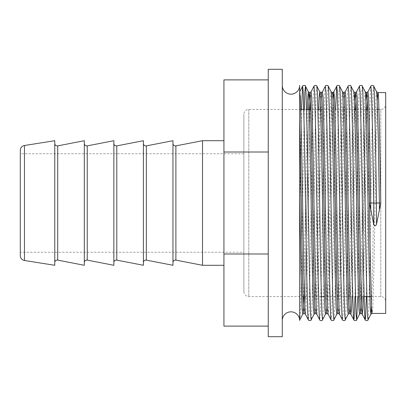 <?xml version="1.0" encoding="UTF-8"?>
<svg xmlns="http://www.w3.org/2000/svg" width="406" height="406" viewBox="0 0 406 406"><rect width="100%" height="100%" fill="white"/><g stroke="black" fill="none" stroke-linecap="round" stroke-linejoin="round"><path stroke-width="0.3" stroke-dasharray="2.03 1.52" d="M54.769 262.54L54.769 143.46L54.769 262.54M84.321 262.54L84.321 143.46L84.321 262.54M113.868 262.54L113.868 143.46L113.868 262.54M143.414 262.54L143.414 143.46L143.414 262.54M172.961 262.54L172.961 143.46L172.961 262.54M304.272 109.432L301.455 271.69L300.318 314.137L299.669 320.029L299.669 85.478M321.329 296.568L248.797 296.568A4.923 4.923 0 0 1 243.874 291.64L243.874 114.36L243.874 291.64M300.805 109.432L248.797 109.432A4.923 4.923 0 0 0 243.874 114.36M378.945 109.432L380.777 109.432L380.777 296.568L380.777 109.432A4.923 4.923 0 0 0 385.7 104.509L385.7 301.491L385.7 104.509M371.236 296.568L380.777 296.568A4.923 4.923 0 0 1 385.7 301.491M282.287 320.522L282.287 85.478L282.287 320.522M223.929 265.296L223.929 140.704L223.929 265.296M364.035 296.568L324.343 296.568M377.58 109.432L367.572 109.432M366.207 109.432L356.204 109.432M354.839 109.432L320.725 109.432M317.969 109.432L310.722 109.432M306.596 109.432L303.825 109.432M243.874 252.248L243.874 153.752L243.874 252.248L20.3 252.248L20.3 153.752L20.3 252.248M243.874 153.752L20.3 153.752M385.7 92.578L385.7 313.422M377.255 100.272L376.225 138.096L373.951 267.904L372.815 308.017L372.246 313.422M365.907 100.84L361.934 296.568M361.604 305.728L360.924 313.422M366.562 92.578L365.994 97.983L364.857 138.096L361.888 296.568M361.579 305.16L360.878 313.422M354.539 100.84L353.535 138.096L351.261 267.904L350.124 308.017L349.556 313.422M354.514 100.272L353.484 138.096L351.21 267.904L350.073 308.017L349.505 313.422M343.867 92.578C342.923 91.04 341.974 144.013 341.025 203C340.081 261.987 339.132 314.96 338.183 313.422M343.821 92.578C342.872 91.04 341.923 144.013 340.979 203C340.03 261.987 339.081 314.96 338.137 313.422M332.499 92.578C331.55 91.04 330.601 144.013 329.657 203C328.708 261.987 327.759 314.96 326.815 313.422M332.448 92.578C331.504 91.04 330.555 144.013 329.606 203C328.662 261.987 327.713 314.96 326.764 313.422M321.126 92.578C320.182 91.04 319.233 144.013 318.284 203C317.335 261.987 316.391 314.96 315.442 313.422M321.08 92.578C320.131 91.04 319.182 144.013 318.238 203C317.289 261.987 316.34 314.96 315.396 313.422M309.057 100.84L305.084 296.568M304.749 305.728L304.074 313.422M308.697 109.432L305.033 296.568M304.723 305.16L304.023 313.422M299.669 121.003L299.669 119.085M299.669 296.568L299.669 91.873M299.669 319.745L299.669 314.543M268.249 79.886L223.929 79.886L223.929 326.114L268.249 326.114L268.249 79.886L268.249 326.114M20.3 150.372L20.3 255.628M282.287 69.299L282.287 336.701M268.249 69.299L268.249 336.701M202.508 140.704L202.508 265.296M172.961 140.704L172.961 265.296M143.414 140.704L143.414 265.296M113.868 140.704L113.868 265.296M84.321 140.704L84.321 265.296M54.769 140.704L54.769 265.296M268.249 253.994L223.929 253.994M268.249 152.006L223.929 152.006M248.797 109.432L248.797 296.568L248.797 109.432M57.703 145.876L57.703 260.124M87.249 145.876L87.249 260.124M116.796 145.876L116.796 260.124M146.348 145.876L146.348 260.124M175.894 145.876L175.894 260.124M24.456 260.495L24.456 145.505M370.83 86.194L370.318 91.863L369.181 134.31L366.364 296.568M359.457 86.194L358.945 91.863L357.808 134.31L354.991 296.568M348.089 86.194L347.577 91.863L346.435 134.31L344.161 271.69L343.024 314.137L342.4 319.806M335.61 109.432L332.793 271.69L331.656 314.137L331.032 319.806M325.343 86.194L324.83 91.863L323.694 134.31L321.42 271.69L320.283 314.137L319.659 319.806M313.975 86.194L313.462 91.863L312.326 134.31L310.052 271.69L308.915 314.137L308.291 319.806M301.496 109.432L299.669 212.8M373.713 86.194L373.089 91.863L371.952 134.31L369.678 271.69L368.541 314.137L368.029 319.806M362.345 86.194L361.721 91.863L360.584 134.31L357.767 296.568M350.972 86.194L350.348 91.863L349.211 134.31L346.937 271.69L345.8 314.137L345.288 319.806M339.604 86.194L338.98 91.863L337.843 134.31L335.569 271.69L334.427 314.137L333.915 319.806M328.231 86.194L327.606 91.863L326.47 134.31L324.196 271.69L323.059 314.137L322.547 319.806M316.863 86.194L316.238 91.863L315.102 134.31L312.823 271.69L311.686 314.137L311.174 319.806M376.606 91.792L375.976 97.181L374.839 137.598L372.566 268.402L371.571 305.728M365.233 91.792L364.608 97.181L363.471 137.598L361.193 268.402L360.056 308.819L359.549 314.208M353.865 91.792L353.235 97.181L352.098 137.598L349.825 268.402L348.688 308.819L348.175 314.208M342.491 91.792L341.867 97.181L340.725 137.598L338.452 268.402L337.315 308.819L336.807 314.208M331.123 91.792L330.494 97.181L329.357 137.598L327.084 268.402L325.947 308.819L325.434 314.208M318.659 109.432L315.711 268.402L314.574 308.819L314.066 314.208M307.286 109.432L303.668 296.568M303.368 305.16L302.693 314.208M367.937 91.792L367.263 100.84M366.963 109.432L363.345 296.568M356.57 91.792L355.895 100.84M355.595 109.432L351.977 296.568M345.196 91.792L344.689 97.181L343.552 137.598L341.279 268.402L340.137 308.819L339.512 314.208M333.174 100.272L332.179 137.598L329.905 268.402L328.769 308.819L328.139 314.208M322.455 91.792L321.948 97.181L320.811 137.598L318.532 268.402L317.396 308.819L316.771 314.208M311.087 91.792L310.412 100.84M310.113 109.432L307.164 268.402L306.028 308.819L305.398 314.208"/><path stroke-width="0.61" d="M282.287 85.478A8.693 8.693 0 0 0 290.975 94.167A8.693 8.693 0 0 0 299.669 85.478L299.669 320.522A8.693 8.693 0 0 0 290.975 311.833A8.693 8.693 0 0 0 282.287 320.522M54.769 143.46A2.461 2.461 0 0 0 57.703 145.876L84.321 140.704L84.321 265.296L57.703 260.124L57.703 145.876M54.769 262.54A2.461 2.461 0 0 1 57.703 260.124M84.321 143.46A2.461 2.461 0 0 0 87.249 145.876L113.868 140.704L113.868 265.296L87.249 260.124L87.249 145.876M84.321 262.54A2.461 2.461 0 0 1 87.249 260.124M113.868 143.46A2.461 2.461 0 0 0 116.796 145.876L143.414 140.704L143.414 265.296L116.796 260.124L116.796 145.876M113.868 262.54A2.461 2.461 0 0 1 116.796 260.124M143.414 143.46A2.461 2.461 0 0 0 146.348 145.876L172.961 140.704L172.961 265.296L146.348 260.124L146.348 145.876M143.414 262.54A2.461 2.461 0 0 1 146.348 260.124M172.961 143.46A2.461 2.461 0 0 0 175.894 145.876L202.508 140.704L202.508 265.296L175.894 260.124L175.894 145.876M172.961 262.54A2.461 2.461 0 0 1 175.894 260.124M299.669 320.522L299.669 121.003L302.318 267.904C302.886 297.334 303.455 312.508 304.023 313.422L304.074 313.422C303.5 312.508 302.932 297.334 302.363 267.904C301.47 223.518 300.562 154.26 299.669 119.085L299.669 91.873L302.602 86.194L301.496 109.432M20.3 255.628L20.3 150.372A4.923 4.923 0 0 1 24.456 145.505L54.769 140.704L54.769 265.296L24.456 260.495A4.923 4.923 0 0 1 20.3 255.628M223.929 140.704L202.508 140.704M223.929 265.296L202.508 265.296M282.287 336.701L282.287 69.299L268.249 69.299L268.249 336.701L282.287 336.701M371.236 296.568L364.035 296.568M324.343 296.568L321.329 296.568M378.945 109.432L377.58 109.432M367.572 109.432L366.207 109.432M356.204 109.432L354.839 109.432M320.725 109.432L317.969 109.432M310.722 109.432L306.596 109.432M303.825 109.432L300.805 109.432M371.571 305.728L370.922 314.208L372.246 313.422L385.7 313.422L385.7 92.578L377.935 92.578L377.255 100.272M380.777 203C379.828 144.013 378.879 91.04 377.935 92.578L376.606 91.792L377.113 97.181L378.25 137.598L379.387 203L369.455 203L373.728 224.376C374.652 226.249 375.58 226.249 376.499 224.376L380.777 203L379.387 203L379.387 210.379M369.455 203C368.506 144.013 367.557 91.04 366.608 92.578L366.562 92.578C367.511 91.04 368.455 144.013 369.404 203C370.353 261.987 371.302 314.96 372.246 313.422M357.767 296.568L356.661 319.806L359.549 314.208L360.924 313.422C359.975 314.96 359.031 261.987 358.082 203C357.133 144.013 356.189 91.04 355.24 92.578L354.514 100.272M360.878 313.422C359.929 314.96 358.98 261.987 358.036 203C357.087 144.013 356.138 91.04 355.189 92.578L353.865 91.792L354.372 97.181L355.509 137.598L357.782 268.402L358.919 308.819L359.549 314.208M349.556 313.422C348.607 314.96 347.658 261.987 346.714 203C345.765 144.013 344.816 91.04 343.867 92.578L343.821 92.578C344.77 91.04 345.714 144.013 346.663 203C347.612 261.987 348.556 314.96 349.505 313.422L350.88 314.208L350.373 308.819L349.236 268.402L346.963 137.598L345.826 97.181L345.196 91.792L348.089 86.194C347.876 85.468 351.058 84.864 350.972 86.194L353.865 91.792M338.183 313.422C337.234 314.96 336.29 261.987 335.341 203C334.392 144.013 333.448 91.04 332.499 92.578L332.448 92.578C333.397 91.04 334.346 144.013 335.29 203C336.239 261.987 337.188 314.96 338.137 313.422L339.512 314.208L339 308.819L337.863 268.402L335.589 137.598L334.453 97.181L333.828 91.792L333.174 100.272M326.815 313.422C325.866 314.96 324.917 261.987 323.968 203C323.024 144.013 322.075 91.04 321.126 92.578L321.08 92.578C322.029 91.04 322.973 144.013 323.922 203C324.871 261.987 325.815 314.96 326.764 313.422L328.139 314.208L327.632 308.819L326.495 268.402L324.221 137.598L323.085 97.181L322.455 91.792L325.343 86.194C325.135 85.468 328.317 84.864 328.231 86.194L331.123 91.792L332.448 92.578M304.074 313.422L305.398 314.208L308.291 319.806C308.078 320.532 311.26 321.136 311.174 319.806L314.066 314.208L315.442 313.422C314.493 314.96 313.549 261.987 312.6 203C311.651 144.013 310.707 91.04 309.758 92.578L309.139 97.983L308.697 109.432M315.396 313.422C314.447 314.96 313.498 261.987 312.549 203C311.605 144.013 310.656 91.04 309.707 92.578L308.382 91.792L307.753 97.181L307.286 109.432M366.588 92.588L365.907 100.84M361.934 296.568L361.604 305.728M361.888 296.568L361.579 305.16M355.214 92.588L354.539 100.84M309.732 92.588L309.057 100.84M305.084 296.568L304.749 305.728M305.033 296.568L304.723 305.16M268.249 326.114L223.929 326.114L223.929 79.886L268.249 79.886M268.249 253.994L223.929 253.994M268.249 152.006L223.929 152.006M299.669 314.543L299.669 296.568M24.456 145.505L24.456 260.495M373.728 224.376L373.728 203L372.591 134.31L371.454 91.863L370.83 86.194C370.617 85.468 373.799 84.864 373.713 86.194L376.606 91.792M366.364 296.568L365.461 318.669L365.141 319.806L364.629 314.137L363.492 271.69L361.218 134.31L360.081 91.863L359.457 86.194C359.249 85.468 362.426 84.864 362.345 86.194L365.233 91.792L366.562 92.578M354.991 296.568L354.088 318.669L353.773 319.806L353.261 314.137L352.124 271.69L349.85 134.31L348.713 91.863L348.089 86.194M339.512 314.208L342.4 319.806L341.888 314.137L340.751 271.69L338.477 134.31L337.34 91.863L336.716 86.194L335.61 109.432M328.139 314.208L331.032 319.806L330.52 314.137L329.383 271.69L327.109 134.31L325.972 91.863L325.343 86.194M315.442 313.422L316.771 314.208L319.659 319.806L319.146 314.137L318.01 271.69L315.736 134.31L314.599 91.863L313.975 86.194C313.767 85.468 316.944 84.864 316.863 86.194L319.75 91.792L319.121 97.181L318.659 109.432M308.291 319.806L307.778 314.137L306.642 271.69L304.368 134.31L303.226 91.863L302.602 86.194C302.394 85.468 305.576 84.864 305.49 86.194L304.865 91.863L304.272 109.432M376.499 224.376L376.499 203L375.362 134.31L374.225 91.863L373.713 86.194M363.345 296.568L362.883 308.819L362.253 314.208L365.141 319.806C364.933 320.532 368.115 321.136 368.029 319.806L367.405 314.137L366.268 271.69L363.994 134.31L362.857 91.863L362.345 86.194M351.977 296.568L351.51 308.819L350.88 314.208L353.773 319.806C353.565 320.532 356.742 321.136 356.661 319.806L356.032 314.137L354.895 271.69L352.621 134.31L351.484 91.863L350.972 86.194M342.4 319.806C342.192 320.532 345.374 321.136 345.288 319.806L344.664 314.137L343.527 271.69L341.253 134.31L340.116 91.863L339.604 86.194L342.491 91.792L343.821 92.578M331.032 319.806C330.824 320.532 334.001 321.136 333.915 319.806L333.29 314.137L332.154 271.69L329.88 134.31L328.743 91.863L328.231 86.194M319.659 319.806C319.451 320.532 322.633 321.136 322.547 319.806L321.922 314.137L320.786 271.69L318.512 134.31L317.375 91.863L316.863 86.194M311.174 319.806L310.549 314.137L309.413 271.69L307.139 134.31L306.002 91.863L305.49 86.194L308.382 91.792L308.89 97.181L310.027 137.598L312.3 268.402L313.437 308.819L314.066 314.208M299.669 320.029L299.669 319.745M368.029 319.806L370.922 314.208L370.292 308.819L369.155 268.402L366.882 137.598L365.745 97.181L365.233 91.792M345.288 319.806L348.175 314.208L347.551 308.819L346.414 268.402L344.141 137.598L343.004 97.181L342.491 91.792M333.915 319.806L336.807 314.208L336.178 308.819L335.041 268.402L332.768 137.598L331.631 97.181L331.123 91.792M322.547 319.806L325.434 314.208L324.81 308.819L323.673 268.402L321.4 137.598L320.263 97.181L319.75 91.792L321.08 92.578M303.668 296.568L303.368 305.16M299.806 319.806L302.693 314.208L302.069 308.819L300.932 268.402L299.669 195.164M370.84 210.379L369.704 137.598L368.567 97.181L367.937 91.792L370.83 86.194M367.263 100.84L366.963 109.432M360.924 313.422L362.253 314.208L361.746 308.819L360.604 268.402L358.331 137.598L357.194 97.181L356.57 91.792L359.457 86.194M355.895 100.84L355.595 109.432M316.771 314.208L316.259 308.819L315.122 268.402L312.848 137.598L311.712 97.181L311.087 91.792L313.975 86.194M310.412 100.84L310.113 109.432M305.398 314.208L304.891 308.819L303.754 268.402L301.48 137.598L300.344 97.181L299.714 91.792M332.499 92.578L333.828 91.792L336.716 86.194C336.508 85.468 339.685 84.864 339.604 86.194M348.175 314.208L349.505 313.422M336.807 314.208L338.137 313.422M325.434 314.208L326.764 313.422M302.693 314.208L304.023 313.422M366.608 92.578L367.937 91.792M355.24 92.578L356.57 91.792M343.867 92.578L345.196 91.792M321.126 92.578L322.455 91.792M309.758 92.578L311.087 91.792"/></g></svg>
